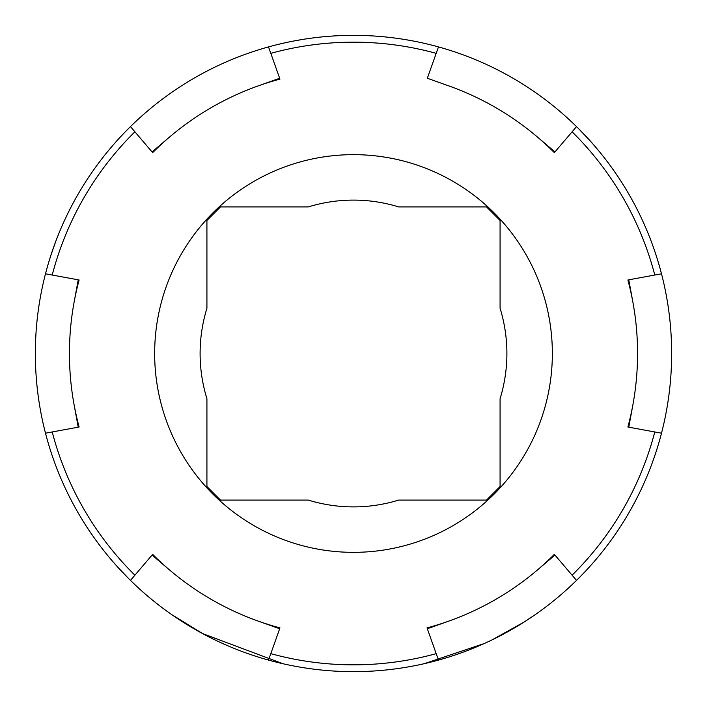 <?xml version="1.0" encoding="UTF-8"?>
<svg xmlns="http://www.w3.org/2000/svg" width="707" height="707" viewBox="0 0 707 707"><rect width="100%" height="100%" fill="white"/><g stroke="black" fill="none" stroke-linecap="round" stroke-linejoin="round"><path stroke-width="1.06" d="M398.721 500.079L486.522 500.079L500.079 486.522L500.079 398.721A153.392 153.392 0 0 0 500.079 308.279L500.079 220.478L486.522 206.921L398.721 206.921A153.392 153.392 0 0 0 308.279 206.921L220.478 206.921L206.921 220.478L206.921 308.279A153.392 153.392 0 0 0 206.921 398.721L206.921 486.522L220.478 500.079L308.279 500.079A153.392 153.392 0 0 0 398.721 500.079M398.721 206.921L457.164 206.921L398.721 206.921M656.75 449.723L658.323 444.606M661.505 273.803A318.15 318.15 0 0 1 130.477 580.394A318.15 318.15 0 0 1 438.481 46.909A318.15 318.15 0 0 1 661.505 273.803L628.779 279.813L632.889 302.163A284.064 284.064 0 0 0 627.887 279.981M654.143 457.579L656.255 451.26M578.467 578.467C598.564 557.125 598.564 557.125 578.467 578.467M128.533 578.467L117.583 566.952M113.04 561.826L117.459 566.82M55.499 242.086L50.745 255.74M128.533 128.533C108.436 149.875 108.436 149.875 128.533 128.533M578.467 128.533L589.417 140.048M598.988 151.13L592.819 143.866M658.703 263.649L656.75 257.286M588.904 139.482L583.911 134.109M406.012 39.716L413.683 41.094M300.988 39.716L293.317 41.094M285.858 42.623L278.708 44.267M108.012 151.13L113.04 145.174M50.453 256.641L48.677 262.394M48.792 261.988L50.497 256.5M121.896 571.627L123.089 572.891M535.296 614.586L523.772 622.248L491.869 639.985M484.233 643.547L424.297 663.67M282.994 663.74L202.635 633.605L171.704 614.586M576.523 580.394L554.951 555.057L537.647 569.789A284.064 284.064 0 0 0 554.359 554.359M572.096 575.189A311.336 311.336 0 0 0 654.779 431.959L661.505 433.197M152.641 554.359A284.064 284.064 0 0 0 169.353 569.789L152.049 555.057L130.477 580.394M268.519 660.091L279.672 628.744L258.267 621.126A284.064 284.064 0 0 0 279.981 627.887M258.267 621.126A284.064 284.064 0 0 1 169.353 569.789M45.495 433.197L78.221 427.187L74.111 404.837A284.064 284.064 0 0 0 79.113 427.019M79.113 279.981A284.064 284.064 0 0 0 74.111 302.163L78.221 279.813L45.495 273.803M74.111 404.837A284.064 284.064 0 0 1 74.111 302.163M130.477 126.606L152.049 151.943L169.353 137.211A284.064 284.064 0 0 0 152.641 152.641M279.981 79.113A284.064 284.064 0 0 0 258.267 85.874L279.672 78.256L268.519 46.909M169.353 137.211A284.064 284.064 0 0 1 258.267 85.874M438.481 46.909L427.328 78.256L448.733 85.874A284.064 284.064 0 0 1 537.647 137.211L554.951 151.943L576.523 126.606M554.359 152.641A284.064 284.064 0 0 0 448.733 85.874M627.887 427.019A284.064 284.064 0 0 0 632.889 404.837L628.779 427.187L654.779 431.959M632.889 302.163A284.064 284.064 0 0 1 632.889 404.837M500.079 398.721L500.079 457.164L500.079 398.721M500.079 308.279L500.079 249.836L500.079 308.279M308.279 500.079L249.836 500.079L308.279 500.079M206.921 398.721L206.921 457.164L206.921 398.721M206.921 439.825L206.921 406.878M308.279 206.921L249.836 206.921L308.279 206.921M206.921 308.279L206.921 249.836L206.921 308.279M427.019 627.887A284.064 284.064 0 0 0 448.733 621.126L427.328 628.744L438.481 660.091M537.647 569.789A284.064 284.064 0 0 1 448.733 621.126M654.779 275.041A311.336 311.336 0 0 0 572.096 131.811M436.192 53.352A311.336 311.336 0 0 0 270.808 53.352M134.904 131.811A311.336 311.336 0 0 0 52.221 275.041M52.221 431.959A311.336 311.336 0 0 0 134.904 575.189M270.808 653.648A311.336 311.336 0 0 0 436.192 653.648M154.656 353.5A198.844 198.844 0 0 0 452.922 525.708A198.844 198.844 0 0 0 452.922 181.292A198.844 198.844 0 0 0 154.656 353.5"/></g></svg>
